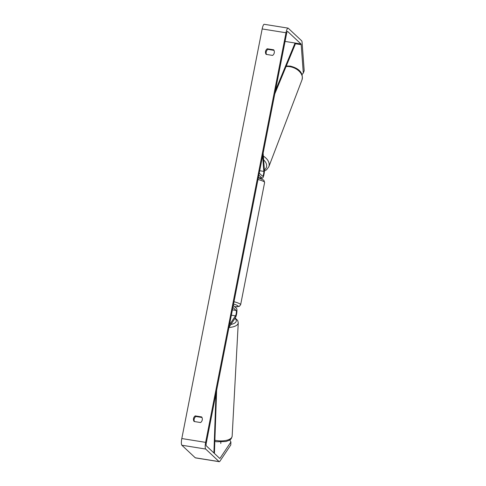 <?xml version="1.0" encoding="UTF-8"?>
<svg xmlns="http://www.w3.org/2000/svg" width="486" height="486" viewBox="0 0 486 486"><rect width="100%" height="100%" fill="white"/><g stroke="black" fill="none" stroke-linecap="round" stroke-linejoin="round"><path stroke-width="0.73" d="M263.139 153.218L264.372 169.96A4.957 1.124 -80.9 0 1 263.776 175.361A4.957 1.124 -80.9 0 1 262.258 178.271A4.957 1.124 -80.9 0 1 262.094 178.186L258.838 175.13M262.659 155.666L263.819 171.382A2.892 0.656 -80.9 0 1 263.473 174.535A2.892 0.656 -80.9 0 1 262.58 176.23A2.892 0.656 -80.9 0 1 262.489 176.181L259.232 173.125M219.259 461.7L195.433 457.879A5.783 1.312 -80.9 0 1 195.25 457.782L219.077 461.603A5.783 1.312 -80.9 0 0 219.259 461.7A5.783 1.312 -80.9 0 0 219.927 461.202L230.777 444.969L230.917 441.993L220.073 458.225A2.479 0.559 -80.9 0 1 219.781 458.438A2.479 0.559 -80.9 0 1 219.702 458.395L206.307 445.838A2.479 0.559 -80.9 0 1 206.289 442.977L286.649 33.37A2.479 0.559 -80.9 0 1 287.53 31.383A2.479 0.559 -80.9 0 1 287.609 31.426L301.01 43.983A2.479 0.559 -80.9 0 1 301.205 44.682L303.3 73.04L304.193 70.768L302.092 42.404A5.783 1.312 -80.9 0 0 301.636 40.775L288.241 28.218A5.783 1.312 -80.9 0 0 288.052 28.121L264.226 24.3A5.783 1.312 -80.9 0 0 262.173 28.941L285.999 32.762A5.783 1.312 -80.9 0 1 288.052 28.121M201.982 417.48L195.858 416.502A4.131 3.973 -46.9 0 0 194.449 421.556M266.474 54.432A4.131 3.973 133.1 0 1 267.883 49.378L274.007 50.362M273.697 49.803A4.131 3.973 133.1 0 1 272.597 55.416L266.134 54.377A4.131 3.973 133.1 0 1 267.233 48.77L273.697 49.803M202.261 419.916A4.131 3.973 -46.9 0 0 201.672 416.927L195.208 415.888A4.131 3.973 -46.9 0 0 194.108 421.502L200.572 422.541A4.131 3.973 -46.9 0 0 202.261 419.916M195.25 457.782L181.849 445.225A5.783 1.312 -80.9 0 1 181.807 438.542L262.173 28.941M219.077 461.603L205.675 449.046A5.783 1.312 -80.9 0 1 205.639 442.369L285.999 32.762M301.964 74.686L303.3 73.04M230.917 441.993L229.744 439.952M195.858 416.502L195.208 415.888M267.883 49.378L267.233 48.77M228.985 327.297L235.388 317.716A4.957 1.124 99.1 0 0 236.816 312.68A4.957 1.124 99.1 0 0 236.542 308.44L233.28 305.384M229.465 324.855L235.473 315.857A2.892 0.656 99.1 0 0 236.305 312.917A2.892 0.656 99.1 0 0 236.147 310.445L232.891 307.389M220.784 443.481L220.857 442.09M213.907 452.964L215.984 393.538M214.417 453.444L216.635 390.252M301.01 43.983L285.069 41.425L295.051 43.029L275.416 90.627M295.051 43.029L295.136 44.548L274.772 93.913M258.358 177.584L262.094 178.186M259.7 170.726L263.819 171.382M286.066 66.533A12.387 8.353 20.9 0 1 289.778 66.673A12.387 8.353 20.9 0 1 302 79.862C303.853 71.551 296.849 67.688 290.203 66.096L286.29 65.993M302 79.862L268.825 166.759A12.387 8.353 -159.1 0 0 263.345 156.085M263.631 159.937A10.321 6.962 20.9 0 1 264.366 169.869M181.807 438.542L205.639 442.369M295.087 43.697L301.205 44.682M219.405 458.116L220.073 458.225M181.849 445.225L205.675 449.046M231.36 315.195L235.473 315.857M232.405 309.843L236.147 310.445M234.003 301.721A12.387 1.823 11.1 0 1 240.4 304.23A12.387 1.823 11.1 0 1 240.643 304.704L239.276 306.417L234.805 306.812M234.756 306.769A10.321 1.519 -168.9 0 0 238.025 305.919A10.321 1.519 -168.9 0 0 233.541 304.06M240.643 304.704L264.627 182.463A12.387 1.823 -168.9 0 0 264.384 181.989A12.387 1.823 -168.9 0 0 257.981 179.48M214.879 440.243A12.387 5.364 3.1 0 0 216.428 440.547A12.387 5.364 3.1 0 0 232.15 436.197C231.038 440.188 230.243 439.235 228.942 440.425L225.917 441.525L216.647 441.75L214.842 441.373M232.15 436.197L238.262 322.826A12.387 5.364 -176.9 0 1 228.942 327.497M230.886 324.454A10.321 4.471 3.1 0 0 234.902 318.439M262.258 178.271L258.345 177.639M268.825 166.759L266.583 169.778L264.396 171.042M264.627 182.463L263.813 180.166L258.315 177.785M238.262 322.826L237.703 320.511L235.169 318.044"/></g></svg>
